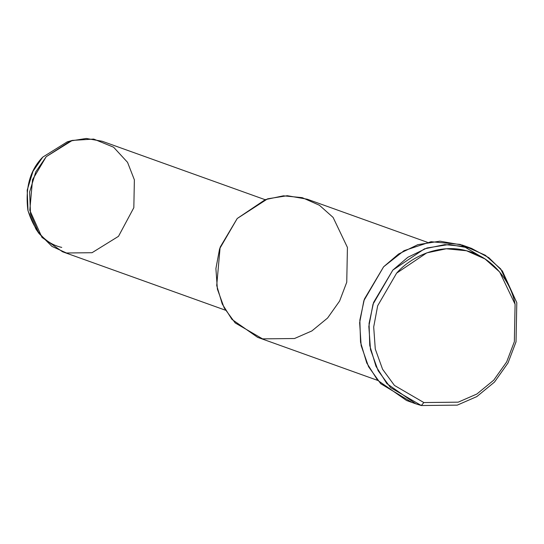 <?xml version="1.0" encoding="UTF-8"?>
<svg xmlns="http://www.w3.org/2000/svg" width="544" height="544" viewBox="0 0 544 544"><rect width="100%" height="100%" fill="white"/><g stroke="black" fill="none" stroke-linecap="round" stroke-linejoin="round"><path stroke-width="0.82" d="M421.321 405.532L423.851 402.553L394.42 385.417L382.582 369.26L375.285 349.051L373.694 327.012L377.658 305.789L396.617 273.149L426.788 252.858L446.304 248.771L466.521 250.757L484.99 258.93L499.684 272L515.086 304.252L514.352 341.68L506.661 361.923L493.748 380.154L476.87 394.019L458.204 402.166L423.851 402.553L421.321 405.532L457.28 405.13L476.809 396.603L494.476 382.092L507.987 363.011L516.032 341.829L516.8 302.661L500.684 268.906L485.302 255.231L465.977 246.67L444.822 244.603L424.395 248.88L392.822 270.11L372.98 304.266L368.832 326.475L370.498 349.54L378.134 370.695L390.517 387.6L421.321 405.532L415.772 403.811L386.872 383.602L375.972 366.302L369.75 345.508L369.07 323.415L373.592 302.423L392.822 270.11L407.81 257.312L427.047 247.969L449.16 244.48L471.526 248.39L488.818 257.672L502.404 271.048L516.8 302.661L516.032 341.829L507.987 363.011L494.476 382.092L476.809 396.603L457.28 405.13L421.321 405.532M72.325 140.406L67.218 141.862L42.745 157.128L32.987 171.306L27.2 190.114L28.016 210.82L35.938 229.078L38.95 233.444L30.512 213.969L29.634 191.882L35.809 171.816L46.213 156.699L72.325 140.406L93.718 139.074L113.594 147.206L127.554 162.35L134.375 179.84L133.831 207.692L118.497 236.327L92.045 252.708L66.484 252.994L51.966 246.398L38.95 233.444M61.744 247.404C45.655 243.807 34.36 231.363 27.86 210.079C25.146 187.585 30.11 169.932 42.745 157.128M265.105 199.689L102.177 141.25L86.278 138.468L70.55 140.95L46.213 156.699L32.538 179.67L29.804 210.31L41.983 237.402L62.533 251.77L225.461 310.209M262.562 338.871L235.178 322.932L224.169 307.904L217.382 289.102L215.9 268.6L219.592 248.86L237.225 218.498L265.288 199.621L283.451 195.82L302.253 197.662L319.43 205.265L333.105 217.43L347.426 247.432L346.746 282.241L339.592 301.077L327.583 318.036L311.882 330.929L294.515 338.511L262.562 338.871M427.326 242.284L307.183 199.192L287.307 195.711L267.648 198.812L237.225 218.498L220.13 247.214L216.716 285.518L222.244 304.001L231.934 319.376L257.625 337.341L377.767 380.433M411.23 401.989L380.712 383.683L368.56 366.704L361.148 345.596L359.645 322.68L363.861 300.669L383.608 266.805L404.022 250.689L431.059 241.713L460.374 244.426L485.418 259.209M471.526 248.39L462.312 245.086L439.946 241.176L417.833 244.664L398.596 254.007L383.608 266.805L364.378 299.118L359.856 320.11L360.536 342.203L366.758 362.998L377.658 380.297L406.558 400.506L415.772 403.811M423.851 402.553L458.204 402.166L476.87 394.019L493.748 380.154L506.661 361.923L514.352 341.68L515.086 304.252C511.299 282.86 493.714 257.468 466.521 250.757C439.545 243.25 411.08 256.544 396.617 273.149L377.658 305.789L373.694 327.012L375.285 349.051L382.582 369.26L394.42 385.417L423.851 402.553"/></g></svg>
